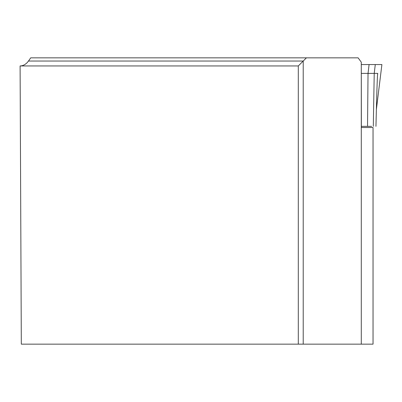 <?xml version="1.0" encoding="UTF-8"?>
<svg xmlns="http://www.w3.org/2000/svg" width="402" height="402" viewBox="0 0 402 402"><rect width="100%" height="100%" fill="white"/><g stroke="black" fill="none" stroke-linecap="round" stroke-linejoin="round"><path stroke-width="0.6" d="M306.409 57.848L30.718 57.848L28.487 61.039L303.214 61.039L303.214 344.152L298.299 344.152L298.299 65.953L306.409 57.848L358.117 57.848L361.282 62.179L361.282 344.152L373.041 344.152L373.041 127.519L361.358 127.519L361.282 62.179M303.214 344.152L361.282 344.152M28.487 61.039L26.989 62.858L24.693 64.677L22.18 65.717L20.221 65.953M298.299 65.953L20.1 65.953L21.316 344.152L298.299 344.152M373.031 127.519L373.031 344.152M371.373 126.349L371.659 126.349M371.322 126.349L361.358 126.349M367.539 126.349L368.031 73.39L361.358 73.39M369.086 64.556L381.89 64.556L361.358 64.556L369.086 64.556L368.031 73.395L377.744 73.39L377.528 75.184M375.955 126.349C376.704 94.726 377.267 77.224 377.639 73.842L377.744 73.39M376.367 109.61L381.9 64.556L376.367 109.56M373.302 126.349L374.227 73.39L375.282 64.556"/></g></svg>

